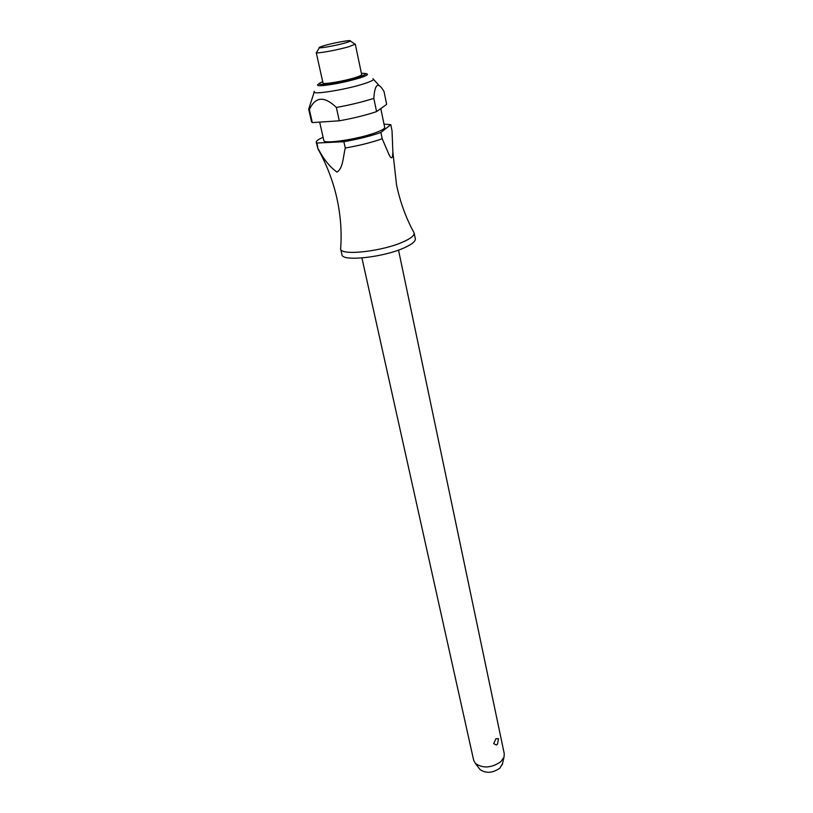 <?xml version="1.0" encoding="UTF-8"?>
<svg xmlns="http://www.w3.org/2000/svg" width="813" height="813" viewBox="0 0 813 813"><rect width="100%" height="100%" fill="white"/><g stroke="black" fill="none" stroke-linecap="round" stroke-linejoin="round"><path stroke-width="1.22" d="M384.01 124.125L390.789 124.663L392.039 130.791L392.862 151.94L396.531 184.836C400.118 201.868 405.829 217.599 413.644 232.04L414.152 233.016C414.488 235.404 411.073 238.25 403.909 241.542C383.309 251.308 340.495 256.125 340.647 248.91L340.698 247.813C341.856 231.431 340.556 214.744 336.785 197.752C332.944 180.801 326.663 164.521 317.974 148.891L317.009 143.037L316.237 142.224C316.064 140.984 318.35 139.338 323.107 137.295M361.927 257.985L473.674 760.287L475.331 763.356C482.902 768.641 491.398 768.092 500.828 761.71L504.009 757.157L504.253 753.681L398.512 250.069M497.404 744.22L496.316 744.982L493.684 743.621L495.95 738.682L498.521 738.702L497.495 744.129L496.316 744.982M414.152 233.016L415.331 238.788C415.667 241.207 412.272 244.083 405.128 247.416C384.59 257.254 341.836 261.989 341.958 254.652L340.647 248.91M380.799 108.576L384.681 127.367C384.803 128.637 381.825 130.395 375.738 132.641C358.34 139.186 323.279 144.429 323.838 140.517L319.672 122.113M372.954 78.739C374.763 79.511 371.988 81.117 364.62 83.556C345.718 89.877 308.727 95.568 314.428 91.402M309.357 109.582L308.625 108.932L311.592 121.889L312.334 122.6L309.357 109.582C315.383 96.544 324.377 95.843 336.358 107.468L339.295 120.802L312.334 122.6M373.817 98.332L373.858 97.784C374.854 84.633 377.811 81.869 382.73 89.501L384.01 91.432L386.653 104.369L376.571 111.615L373.817 98.332C363.035 101.849 350.545 104.887 336.358 107.468M349.255 46.595C337.903 50.01 315.688 54.004 316.227 52.56L323.005 83.017C322.548 84.816 344.61 81.087 355.789 77.438C359.742 76.168 361.714 75.243 361.683 74.654L355.271 44.115L349.255 46.595M345.647 42.794C335.19 45.904 315.322 49.247 319.682 47.184L324.265 45.589C332.222 43.262 347.222 40.365 349.915 40.65C351.358 40.813 349.936 41.524 345.647 42.794M502.566 763.509L499.832 768.214C492.505 773.193 485.889 773.62 479.985 769.474L479.274 768.539M392.862 151.94C392.72 159.013 391.338 159.704 388.726 154.023L382.212 138.749M316.237 142.224L317.974 148.891M317.009 143.037L343.889 141.706L345.281 148.017C343.066 156.98 343.086 168.504 336.958 172.082C329.936 167.031 323.757 159.409 318.411 149.206M345.281 148.017C359.305 145.578 371.622 142.488 382.212 138.738L380.901 132.448L390.789 124.663M376.571 111.615C365.85 115.202 353.431 118.271 339.295 120.802M380.901 132.448C370.281 136.167 357.944 139.247 343.889 141.706M364.986 73.444L366.714 73.851C368.868 74.39 366.622 75.741 359.986 77.906C347.751 81.554 335.799 84.074 324.133 85.467C318.483 85.975 316.47 85.609 318.096 84.369L319.489 83.282M322.72 81.717C317.212 83.942 318.066 84.765 325.261 84.176C336.094 82.875 347.181 80.538 358.543 77.154C366.785 74.39 367.74 73.119 361.409 73.353M314.164 92.215L309.082 107.966M319.367 47.713L316.806 52.022M502.312 764.647L504.009 757.157M479.985 769.474L475.331 763.356M350.413 41.006L354.529 43.861M373.533 79.379L379.488 85.934"/></g></svg>

